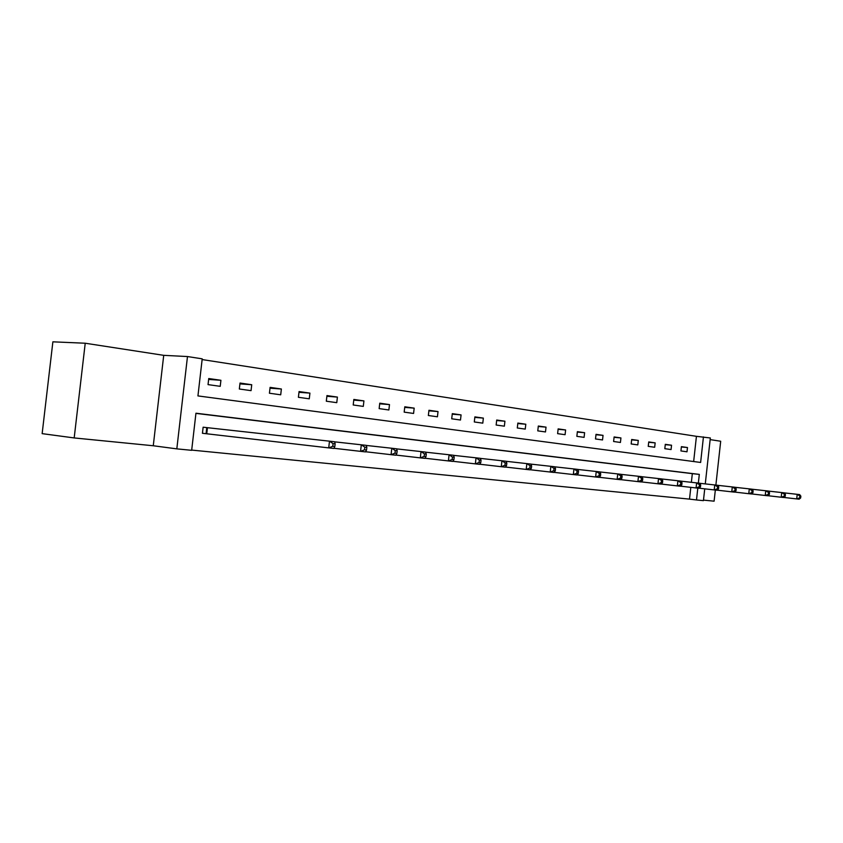 <?xml version="1.0" encoding="UTF-8"?>
<svg xmlns="http://www.w3.org/2000/svg" width="843" height="843" viewBox="0 0 843 843"><rect width="100%" height="100%" fill="white"/><g stroke="black" fill="none" stroke-linecap="round" stroke-linejoin="round"><path stroke-width="1.26" d="M693.652 461.542L696.434 436.326L710.333 437.981L705.275 483.903M715.876 485.083L720.691 441.247L710.154 439.614M74.184 437.939L42.15 433.639L52.877 341.826L85.227 343.227L74.184 437.939L153.268 445.757L176.819 448.866L187.483 356.547L202.215 358.844L197.936 395.915L700.628 462.459L703.441 436.906M153.268 445.757L163.721 355.335L85.227 343.227M163.721 355.335L187.483 356.547M696.434 436.326L202.13 359.561M703.494 500.12L714.105 501.174L715.328 490.046M208.042 384.619L220.223 386.326L220.919 380.288L208.737 378.539L208.042 384.619M239.338 389.013L251.056 390.646L251.73 384.735L240.023 383.049L239.338 389.013M269.433 393.228L280.708 394.809L281.372 389.002L270.108 387.38L269.433 393.228M298.411 397.295L309.265 398.813L309.918 393.123L299.065 391.552L298.411 397.295M326.315 401.205L336.768 402.669L337.411 397.085L326.958 395.578L326.315 401.205M353.206 404.977L363.291 406.389L363.923 400.899L353.839 399.445L353.206 404.977M379.15 408.613L388.876 409.983L389.487 404.587L379.761 403.186L379.15 408.613M404.176 412.132L413.576 413.449L414.176 408.138L404.788 406.79L404.176 412.132M428.36 415.515L437.433 416.79L438.023 411.574L428.95 410.267L428.36 415.515M451.711 418.792L460.489 420.025L461.068 414.904L452.301 413.639L451.711 418.792M474.303 421.964L482.786 423.154L483.355 418.107L474.872 416.885L474.303 421.964M496.148 425.03L504.367 426.179L504.925 421.215L496.706 420.035L496.148 425.03M517.296 427.991L525.252 429.108L525.8 424.229L517.844 423.081L517.296 427.991M537.781 430.868L545.484 431.943L546.022 427.138L538.319 426.031L537.781 430.868M557.623 433.65L565.084 434.693L565.611 429.962L558.15 428.887L557.623 433.65M576.854 436.347L584.094 437.359L584.61 432.701L577.371 431.658L576.854 436.347M595.506 438.961L602.534 439.951L603.04 435.357L596.022 434.345L595.506 438.961M613.609 441.5L620.427 442.459L620.933 437.939L614.115 436.959L613.609 441.5M631.175 443.966L637.803 444.893L638.288 440.436L631.67 439.488L631.175 443.966M648.235 446.358L654.674 447.264L655.159 442.87L648.731 441.943L648.235 446.358M664.821 448.687L671.07 449.561L671.544 445.23L665.296 444.335L664.821 448.687M680.933 450.942L687.003 451.795L687.477 447.528L681.407 446.653L680.933 450.942M191.688 450.088L689.511 499.119L690.807 487.349M691.365 482.312L692.324 473.65L195.924 413.376M206.451 427.58L203.131 427.201L202.436 433.291L205.745 433.66M704.727 488.845L703.431 500.647L696.497 499.962L697.804 488.129M689.511 499.119L696.497 499.962M698.352 483.092L699.311 474.388L195.945 413.218L191.667 450.32L176.819 448.866M692.324 473.65L699.311 474.388M208.632 379.434L220.919 380.288M239.928 383.892L251.73 384.735M270.013 388.17L281.372 389.002M298.98 392.301L309.918 393.123M326.873 396.273L337.411 397.085M353.765 400.109L363.923 400.899M379.687 403.818L389.487 404.587M404.714 407.39L414.176 408.138M428.887 410.836L438.023 411.574M452.238 414.176L461.068 414.904M474.809 417.401L483.355 418.107M496.653 420.531L504.925 421.215M517.792 423.555L525.8 424.229M538.266 426.484L546.022 427.138M558.098 429.319L565.611 429.962M577.329 432.069L584.61 432.701M595.98 434.735L603.04 435.357M614.073 437.327L620.933 437.939M631.639 439.846L638.288 440.436M648.688 442.29L655.159 442.87M665.264 444.661L671.544 445.23M681.365 446.969L687.477 447.528M334.829 446.527L333.923 448.455L328.717 447.886L329.487 441.174L334.682 441.764L335.135 443.85L333.059 443.618L332.753 446.305L334.829 446.527L335.135 443.85M202.436 433.281L328.717 447.886L332.753 446.305M203.131 427.211L329.487 441.174L333.059 443.618M366.526 450.025L365.535 451.901L360.562 451.353L361.31 444.798L366.284 445.357L366.821 447.401L364.829 447.18L364.534 449.814L366.526 450.025L366.821 447.401M333.997 448.286L360.562 451.353L364.534 449.814M334.703 441.848L361.31 444.798L364.829 447.18M396.874 453.386L395.841 455.209L391.068 454.683L391.795 448.255L396.568 448.803L397.169 450.815L395.262 450.594L394.967 453.176L396.874 453.386L397.169 450.815M365.62 451.743L391.068 454.683L394.967 453.176M366.305 445.441L391.795 448.255L395.262 450.594M425.989 456.6L424.893 458.371L420.32 457.875L421.026 451.585L425.599 452.101L426.273 454.082L424.44 453.871L424.155 456.39L425.989 456.6L426.273 454.082M395.915 455.062L420.32 457.875L424.155 456.39M396.589 448.876L421.026 451.585L424.44 453.871M453.924 459.677L452.786 461.416L448.392 460.931L449.087 454.767L453.481 455.262L454.208 457.212L452.449 457.022L452.175 459.488L453.924 459.677L454.208 457.212M424.977 458.234L448.392 460.931L452.175 459.488M425.631 452.175L449.087 454.767L452.449 457.022M480.763 462.649L479.572 464.335L475.357 463.871L476.032 457.833L480.257 458.307L481.037 460.225L479.351 460.036L479.077 462.459L480.763 462.649L481.037 460.225M452.87 461.29L475.357 463.871L479.077 462.459M453.502 455.336L476.032 457.833L479.351 460.036M506.559 465.494L505.336 467.148L501.269 466.706L501.933 460.773L506 461.237L506.822 463.123L505.199 462.944L504.936 465.315L506.559 465.494L506.822 463.123M479.656 464.219L501.269 466.706L504.936 465.315M480.278 458.371L501.933 460.773L505.199 462.944M531.375 468.234L530.11 469.846L526.211 469.425L526.854 463.608L530.763 464.05L531.638 465.905L530.078 465.736L529.815 468.065L531.375 468.234L531.638 465.905M505.421 467.033L526.211 469.425L529.815 468.065M506.021 461.29L526.854 463.608L530.078 465.736M555.274 470.868L553.977 472.449L550.216 472.038L550.848 466.327L554.61 466.759L555.526 468.592L554.02 468.423L553.767 470.7L555.274 470.868L555.526 468.592M530.194 469.741L550.216 472.038L553.767 470.7M530.795 464.103L550.848 466.327L554.02 468.423M578.287 473.408L576.96 474.957L573.335 474.556L573.957 468.961L577.581 469.372L578.54 471.174L577.086 471.005L576.833 473.25L578.287 473.408L578.54 471.174M554.051 472.354L573.335 474.556L576.833 473.25M554.641 466.811L573.957 468.961L577.086 471.005M600.479 475.863L599.131 477.37L595.632 476.99L596.243 471.49L599.742 471.89L600.722 473.661L599.32 473.503L599.078 475.705L600.479 475.863L600.722 473.661M577.044 474.862L595.632 476.99L599.078 475.705M577.613 469.425L596.243 471.49L599.32 473.503M621.892 478.223L620.511 479.709L617.139 479.34L617.74 473.935L621.112 474.314L622.123 476.063L620.775 475.916L620.543 478.076L621.892 478.223L622.123 476.063M599.204 477.286L617.139 479.34L620.543 478.076M599.763 471.932L617.74 473.935L620.775 475.916M642.556 480.51L641.154 481.954L637.898 481.606L638.488 476.284L641.744 476.664L642.788 478.381L641.481 478.234L641.249 480.362L642.556 480.51L642.788 478.381M620.596 479.625L637.898 481.606L641.249 480.362M621.143 474.367L638.488 476.284L641.481 478.234M662.514 482.712L661.102 484.135L657.951 483.787L658.531 478.571L661.681 478.919L662.746 480.626L661.492 480.489L661.26 482.575L662.514 482.712L662.746 480.626M641.238 481.88L657.951 483.787L661.26 482.575M641.776 476.706L658.531 478.571L661.492 480.489M681.808 484.841L680.375 486.232L677.329 485.905L677.898 480.763L680.944 481.111L682.029 482.786L680.817 482.649L680.586 484.704L681.808 484.841L682.029 482.786M661.175 484.051L677.329 485.905L680.586 484.704M661.702 478.972L677.898 480.763L680.817 482.649M700.459 486.906L699.016 488.266L696.076 487.949L696.624 482.891L699.574 483.229L700.691 484.883L699.511 484.757L699.29 486.769L700.459 486.906L700.691 484.883M680.449 486.158L696.076 487.949L699.29 486.769M680.965 481.153L696.624 482.891L699.511 484.757M718.51 488.898L717.056 490.236L714.2 489.92L714.748 484.957L717.604 485.273L718.731 486.906L717.593 486.78L717.372 488.771L718.51 488.898L718.731 486.906M699.089 488.192L714.2 489.92L717.372 488.771M699.595 483.271L714.748 484.957L717.593 486.78M735.992 490.826L734.516 492.133L731.756 491.838L732.293 486.948L735.054 487.265L736.202 488.866L735.107 488.75L734.885 490.7L735.992 490.826L736.202 488.866M717.13 490.162L731.756 491.838L734.885 490.7M717.625 485.315L732.293 486.948L735.107 488.75M752.915 492.691L751.44 493.987L748.763 493.692L749.29 488.877L751.967 489.182L753.126 490.774L752.061 490.647L751.851 492.575L752.915 492.691L753.126 490.774M734.59 492.07L748.763 493.692L751.851 492.575M735.085 487.296L749.29 488.877L752.061 490.647M769.322 494.504L767.825 495.768L765.233 495.484L765.76 490.752L768.342 491.047L769.522 492.607L768.489 492.491L768.279 494.388L769.322 494.504L769.522 492.607M751.503 493.924L765.233 495.484L768.279 494.388M751.988 489.214L765.76 490.752L768.489 492.491M785.223 496.264L783.727 497.507L781.208 497.233L781.724 492.565L784.232 492.849L785.423 494.398L784.422 494.283L784.222 496.148L785.223 496.264L785.423 494.398M767.899 495.716L781.208 497.233L784.222 496.148M768.373 491.079L781.724 492.565L784.422 494.283M800.65 497.96L799.143 499.182L796.709 498.919L797.204 494.325L799.649 494.599L800.85 496.127L799.87 496.021L799.67 497.855L800.65 497.96L800.85 496.127M783.79 497.444L796.709 498.919L799.67 497.855M784.264 492.881L797.204 494.325L799.87 496.021M206.082 433.692L206.777 427.622M206.756 433.766L207.452 427.696"/></g></svg>
